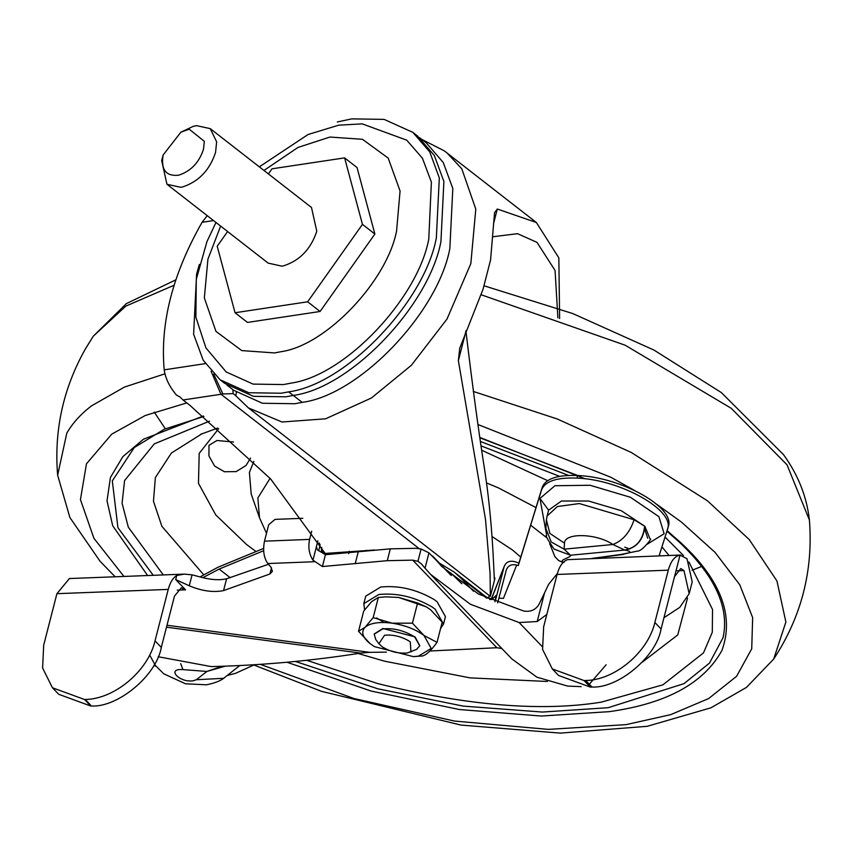 <?xml version="1.0" encoding="UTF-8"?>
<svg xmlns="http://www.w3.org/2000/svg" width="852" height="852" viewBox="0 0 852 852"><rect width="100%" height="100%" fill="white"/><g stroke="black" fill="none" stroke-linecap="round" stroke-linejoin="round"><path stroke-width="1.28" d="M661.067 629.01L661.046 629.117C656.338 656.668 618.371 688.491 591.948 687.042L585.739 680.503C614.793 680.162 647.967 652.302 654.868 622.471L661.067 629.01L680.056 555.078C674.731 556.1 670.812 561.127 668.298 570.169L654.868 622.471M590.351 687.106L558.603 675.476L552.32 668.937L584.067 680.567L590.351 687.106L591.948 687.042M668.298 570.169L557.091 574.45L543.661 626.752L542.575 649.394L552.32 668.937M661.046 629.117L674.496 576.708L680.769 568.55L683.975 570.563L689.172 593.716L692.207 581.884L687.01 558.742L680.056 555.078M557.091 574.45C559.327 566.271 562.821 561.33 567.581 559.647L680.695 555.025M268.486 564.28L226.589 578.774C219.667 580.372 211.424 579.914 201.86 577.4L192.083 574.834L184.202 574.12L176.758 575.483L175.704 579.584L189.272 585.782C201.817 591.043 213.245 592.651 223.554 590.596L269.914 573.982L272.395 571.351L270.979 567.176L267.847 563.545C263.811 557.858 262.693 550.403 264.482 541.169L309.595 539.401C307.998 547.314 309.116 554.237 312.961 560.169L322.397 566.537L387.277 560.68L412.719 560.137L417.938 561.319L421.495 563.971L425.031 568.209L428.971 552.863L421.101 548.997L417.938 561.319M302.811 518.293L275.058 519.379L268.7 524.726L264.482 541.169M421.101 548.997L415.755 548.315L390.312 548.858L325.432 554.716L317.487 549.891L316.39 546.803L317.828 540.807M176.758 575.483C172.924 577.88 170.08 582.512 168.238 589.403L56.914 593.684L69.438 578.54L184.202 574.12M161.305 647.392C156.608 675.253 118.204 707.49 91.484 706.01L85.211 699.481C114.541 699.13 148.056 670.993 155.032 640.864L161.305 647.392L174.479 596.102L181.316 587.827L185.534 589.818L177.269 590.138M56.914 593.684L43.697 645.145L42.6 668.021L52.451 687.766L84.518 699.503L90.791 706.042L58.735 694.295L52.451 687.766M85.211 699.481L84.518 699.503M90.791 706.042L91.484 706.01M167.003 625.24L369.736 652.344L360.63 653.101L166.502 627.178M311.704 531.169L309.595 539.401M428.971 552.863L450.527 574.812M557.336 573.534L548.592 584.365L544.556 592.843L537.197 621.534L546.814 614.473M544.556 592.843L538.922 604.526C535.439 610.043 530.306 612.194 523.522 610.969L478.409 594.014L441.741 566.442L433.86 557.464M537.197 621.534L519.124 622.535L470.368 604.249L430.718 574.482L425.031 568.209M689.172 593.716L679.704 607.401L663.964 617.732M430.718 574.482L511.86 658.926L536.909 677.18L567.677 686.094L581.171 686.637M501.881 648.542L496.886 647.733L412.719 560.137M369.736 652.344L386.361 652.121M429.93 651.003L496.886 647.733M158.163 656.732L211.232 666.594C261.905 665.337 311.704 660.832 360.63 653.101M589.307 684.252L606.145 664.784M175.704 579.584L185.534 589.818M168.238 589.403L155.032 640.864M325.432 554.716L322.397 566.537M584.067 680.567L585.739 680.503M218.591 428.79L199.198 453.381L198.473 483.318L215.716 514.864L246.452 544.428L256.047 551.553M659.789 555.823L659.523 554.482M547.612 480.635L481.998 450.367M253.853 461.422L249.402 472.455L251.18 493.936L259.487 517.75L257.847 497.962L270.073 478.355M203.894 416.468L164.287 429.227L134.275 447.556L112.315 480.869L117.927 527.707L153.264 575.313M295.431 661.45L377.692 688.767L463.211 706.106L542.404 712.059L608.211 707.692L684.028 683.623L709.503 663.08L723.05 637.679C729.631 607.838 715.116 576.048 679.502 542.309L666.903 531.19M233.523 442.007L216.909 440.505L208.996 445.34L208.932 455.926L214.672 466.108L224.395 471.742L236.142 471.614L246.047 465.469L250.509 458.099M320.139 544.63L318.712 550.818M497.653 602.907L506.333 569.903M506.28 570.116C507.984 565.59 511.445 563.896 516.663 565.057L503.436 598.392L499.091 598.136M374.752 549.998L324.974 553.449L321.609 551.979L321.374 548.965L323.76 553.438M486.407 598.061L486.854 597.54C490.656 598.999 493.308 598.711 494.788 596.656M494.384 597.124L496.194 595.378L494.916 601.81M473.563 591.288L460.634 577.858L486.684 598.189M489.623 599.542L492.062 599.414L496.194 595.378M668.117 526.856C676.456 508.207 621.406 476.992 577.56 475.512C557.549 474.734 545.791 478.622 542.287 487.174L518.953 563.002L514.523 561.606C509.315 560.435 505.854 562.128 504.139 566.665L495.502 600.287M491.444 598.7L504.192 566.452L491.668 598.615M460.634 577.858L454.254 572.15L439.43 563.119M445.362 569.296L450.846 573.13L461.848 583.726M200.082 576.9L218.048 567.219L263.587 548.443M321.768 547.431L321.374 548.965M644.463 528.325L647.68 538.219M547.229 538.102L530.658 525.194L541.627 489.751C545.131 481.188 556.888 477.301 576.9 478.089C620.746 479.57 675.796 510.774 667.457 529.422L659.086 555.855M518.953 563.002L518.293 565.568L516.663 565.057M530.658 525.194L518.293 565.568M202.861 577.667L219.145 569.072L230.338 577.794M263.651 550.722L219.145 569.072L230.328 577.794M668.288 526.259L667.457 529.422M254.578 664.677L235.376 673.399L228.144 675.221M156.076 666.36L153.882 665.369M591.938 558.433L621.023 554.45C631.353 552.969 632.599 551.51 624.793 550.094L612.918 544.503C596.773 533.363 564.461 532.468 564.471 543.15L549.838 533.405L546.398 519.88L545.898 528.602L551.223 541.978L564.12 549.167L570.478 555.238L554.119 549.114C547.538 539.476 545.024 534.939 546.569 535.525L545.898 528.623M621.023 554.45L637.999 551.01C642.578 550.999 653.207 536.366 650.3 539.561L644.879 526.312L621.246 510.689L588.54 501.019L561.436 501.029L548.603 510.188L547.112 516.014L557.442 506.514L579.381 503.564L634.08 519.763L644.879 526.312C643.345 539.923 636.646 547.847 624.793 550.094M644.602 526.163C643.122 539.827 636.465 547.793 624.622 550.062L570.478 555.238C572.374 557.187 556.526 560.478 564.045 562.405M634.08 519.763C629.884 532.425 622.833 540.669 612.918 544.503L564.12 549.167L564.471 543.15M222.212 666.253L206.908 671.451L225.386 666.126M548.603 510.188L539.955 498.452L554.94 485.725L590.063 485.267L630.427 497.27L658.905 516.663L664.145 533.757L647.179 544.236M180.88 132.198L193.297 126.32L196.535 125.627L210.284 128.652L216.632 141.815L215.567 152.401C209.677 170.23 198.612 181.764 182.36 187.003L180.699 187.302L166.949 184.277L161.667 160.527L163.201 154.894L180.88 132.198L189.229 129.184L204.299 141.336L203.5 149.27C199.091 162.636 190.784 171.284 178.6 175.214C166.044 176.428 160.868 169.814 163.073 155.362L163.201 154.894M210.284 128.652L311.491 207.494L316.784 231.243C310.895 249.072 299.819 260.605 283.567 265.845L281.905 266.154L268.156 263.119L166.949 184.277M227.612 231.542L217.207 246.249L235.045 312.737L247.474 322.429L320.086 311.481L307.657 301.8L362.451 224.364L344.613 157.876L271.99 168.813L268.391 173.915M320.086 311.481L374.88 234.044L362.451 224.364M235.045 312.737L307.657 301.8M374.88 234.044L357.041 167.556L344.613 157.876M419.567 137.662L426.351 142.944L443.242 162.498L452.817 188.494L449.845 248.56C438.077 312.098 360.023 394.764 302.183 402.378L294.803 403.731L262.384 403.252L233.672 390.28L226.898 384.998M415.094 134.19L417.427 135.926L434.328 155.479L443.903 181.497L440.931 241.574C429.163 305.144 351.077 387.83 293.226 395.445L285.835 396.808L253.406 396.329L224.683 383.347L220.093 379.768L203.191 360.215L193.617 334.197L196.588 274.12L199.357 264.429M337.285 121.974L351.684 118.886L384.114 119.376L412.837 132.348L429.738 151.901L439.312 177.919L436.341 237.996C424.573 301.565 346.487 384.252 288.626 391.867L281.245 393.23L248.816 392.74L220.093 379.768M465.938 330.746L465.938 331.172C472.509 386.329 478.92 433.721 485.182 473.371C494.416 535.333 493.713 588.604 494.831 578.689L494.192 578.188M494.394 580.148L494.884 577.965L494.16 577.4M557.89 317.881L555.067 270.457L536.984 242.362L517.526 233.672L493.031 236.739M259.317 166.854L308.094 134.499L338.713 125.18L362.185 123.859L406.745 140.165L422.4 158.163L431.389 182.094L428.769 239.135C417.778 298.243 345.55 375.317 291.384 383.07L283.471 384.561L253.087 384.103L226.174 371.951L205.918 347.893L195.885 317.253L196.269 279.403L206.972 241.542L215.982 222.478M236.387 392.282L235.844 395.807L233.16 393.613L222.894 393.986L183.031 399.982L180.06 397.064L176.47 395.094C169.559 386.914 165.469 378.501 164.202 369.853C160.016 323.196 172.647 274.014 202.084 222.287L207.249 215.673M232.788 389.588L233.16 393.613M213.703 374.081L222.894 393.986M489.378 595.612L488.143 598.296M559.626 318.499L558.848 257.879L536.366 222.51L497.302 209.028L493.51 223.778M465.938 331.172L458.365 360.641L485.523 519.528L490.092 573.566L490.337 596.357L248.454 407.927L282.033 422.006L325.613 418.801L371.429 397.99L411.356 365.306L447.012 319.031L470.837 263.609L475.789 209.123L461.805 168.813L447.076 152.955L444.126 150.761L421.815 139.409M458.365 360.641L459.75 348.202L483.063 289.179L490.582 259.903L494.543 212.67L497.302 209.028M325.155 553.427L270.638 478.962L190.049 405.445L183.031 399.982M378.927 643.718L375.732 639.501L374.188 634.154L382.75 628.925C393.06 627.903 403.188 630.267 413.124 635.997L414.924 637.285L419.727 645.837L416.575 649.405L407.267 652.962C398.48 653.75 390.141 651.695 382.25 646.806L378.927 643.718L384.54 635.251C392.783 634.442 400.887 636.327 408.832 640.906L410.27 641.939L410.962 651.94M374.252 633.941L382.857 628.499L415.03 636.859L419.77 645.624M364.603 609.862L363.825 603.642L378.81 594.504C396.851 592.715 414.562 596.837 431.953 606.88L435.106 609.127L443.509 624.101L440.559 628.595M363.825 603.642L365.742 596.155L380.727 587.017C398.768 585.228 416.49 589.36 433.881 599.393L437.033 601.65L445.426 616.614L443.509 624.101M358.522 631.289L365.114 627.253L373.165 617.647L392.154 623.174L412.421 623.174L424.019 635.507L437.023 642.333C431.229 650.491 426.341 655.039 422.379 655.976L413.327 656.626L374.603 646.679L370.109 643.633L358.522 631.289L363.697 611.097L371.706 601.544L378.352 597.454L373.165 617.647M374.422 646.572L370.109 643.633C362.451 637.328 360.79 631.864 365.114 627.253M365.157 627.2C370.375 622.94 379.332 621.587 392.016 623.153M392.154 623.174C405.019 625.208 415.638 629.319 424.019 635.507L431.187 648.436L418.375 656.168L413.327 656.626M437.023 642.333L442.209 622.141L430.611 609.808L426.458 606.954L417.608 602.982L412.421 623.174M386.073 596.858L398.619 597.454L386.073 596.858L378.352 597.454M398.619 597.454L426.309 606.858M417.608 602.982L398.757 597.476M383.901 622.492L376.712 617.934M314.452 561.713L267.847 563.545M683.975 570.563L677.17 570.819M316.39 546.803L312.961 560.169M390.312 548.858L387.277 560.68M271.49 567.847L269.914 573.982M226.589 578.774L223.554 590.596M192.083 574.834L189.272 585.782M358.298 551.627L355.263 563.449M542.128 646.476L519.124 622.535M642.259 662.196L677.745 634.932L687.532 598.083M668.948 555.472L667.18 553.15M358.117 653.495L384.305 661.131L470.123 677.883L547.303 681.472M202.18 433.636L171.401 453.03L155.362 477.589L153.466 501.242L161.88 526.302L203.83 574.93M486.417 482.903L498.622 487.983L535.972 507.59M520.764 557.101L512.371 549.923L492.062 536.558M174.085 285.239L125.808 306.124L93.337 336.146L126.32 303.642L175.821 279.839M484.181 285.835L572.746 313.557L653.985 350.076L721.346 392.58L783.478 454.606C798.132 474.841 806.769 496.631 809.4 519.997L787.003 464.766L731.176 408.268L625.166 345.209L481.082 294.739M164.915 373.836L124.52 387.042L91.633 405.786C80.951 413.891 72.665 423.007 66.797 433.146L57.638 475.214C53.942 430.377 63.218 388.256 85.466 348.809L93.337 336.146M253.992 665.061L321.534 691.345L460.996 725.073L560.211 733.114L647.232 726.309L710.909 707.82L746.458 687.404L773.701 659.033L785.885 622.045L776.949 580.979L749.196 539.497L707.426 500.795L631.172 452.412L557.165 418.95L473.275 391.43M260.233 664.315L354.017 698.533L454.329 721.037L548.294 729.376L626.007 724.647L670.62 714.679L708.64 698.555L736.597 676.307L751.73 648.798L752.646 617.593L739.749 584.738L714.988 552.298L681.376 522.01L656.754 504.32M634.463 490.39L610.852 477.258L478.217 424.615M186.801 402.911L145.287 415.488L111.761 434.126L86.457 463.839L80.439 499.613L93.912 538.283L123.945 576.442M286.954 662.238L371.099 691.036L459.324 709.524L541.308 716.042L609.318 711.644C666.381 703.667 703.922 683.251 721.942 650.406C734.509 615.751 720.813 579.861 680.844 542.735L667.073 530.636M585.281 478.845L480.145 437.587M203.319 416.01L143.477 439.206L122.837 456.651L110.419 477.471L107.022 500.848L112.677 525.727L147.598 575.526M306.645 660.311L377.777 683.581C466.502 705.626 540.945 711.825 601.129 702.176L662.888 684.838L703.496 652.888L712.293 632.237L712.538 609.531L688.927 562M683.485 555.547L665.039 537.069M568.572 475.405L480.73 441.592M209.549 421.144L154.265 443.903L124.573 480.581L122.081 503.223L128.322 527.207L163.296 574.93M180.667 663.644L182.999 669.608C165.863 668.096 179.261 683.027 193.266 680.769L196.322 679.736L223.671 678.309C220.285 680.972 214.544 683.134 206.44 684.795L185.555 683.805L163.786 673.836L155.341 665.412L149.664 655.007M320.075 544.875L319.127 542.937M629.734 549.007L624.74 547.165M542.287 487.174L541.627 489.751M577.56 475.512L576.9 478.089M563.225 562.395L562.267 562.203L563.215 562.405M196.322 679.736L206.908 671.451L182.999 669.608M546.047 532.063L539.955 498.452M366.456 550.222L366.317 550.775M349.288 551.233L348.67 553.64M293.237 395.403L302.183 402.378M288.626 391.867L293.226 395.445M263.96 170.464L297.966 147.449L329.969 137.044L362.473 139.302L388.214 158.131L400.067 191.04L396.595 230.775C387.362 280.425 326.699 345.166 281.192 351.684L274.546 352.93L241.766 350.587L215.95 331.375L204.342 297.944L207.92 259.2L220.625 226.089M444.733 151.209L536.366 222.51M213.543 220.583L202.084 222.287M211.083 371.259L220.956 394.22L419.141 548.603M164.202 369.853L205.289 363.623M432.443 555.855L451.336 575.515M266.506 533.288L259.487 517.75M701.654 566.431L692.143 570.244M154.201 412.08L164.841 428.034M773.701 659.033C801.455 616.741 813.362 570.393 809.4 519.997M57.638 475.182L69.885 517.526L100.025 561.212L115.148 576.783M480.187 437.907L577.731 475.522M200.465 434.382L217.729 428.045M481.369 446.011L559.626 476.332M661.94 546.846L668.202 554.482M486.854 597.54L454.254 572.15M623.302 554.439L593.844 558.369M549.646 543.565L554.897 556.644L558.55 560.467L562.267 562.203M547.112 516.014L546.398 519.88M223.671 678.309L239.827 665.497M417.427 135.926L412.837 132.348M235.823 395.775L248.454 407.927M494.618 579.679L490.337 596.347"/></g></svg>

